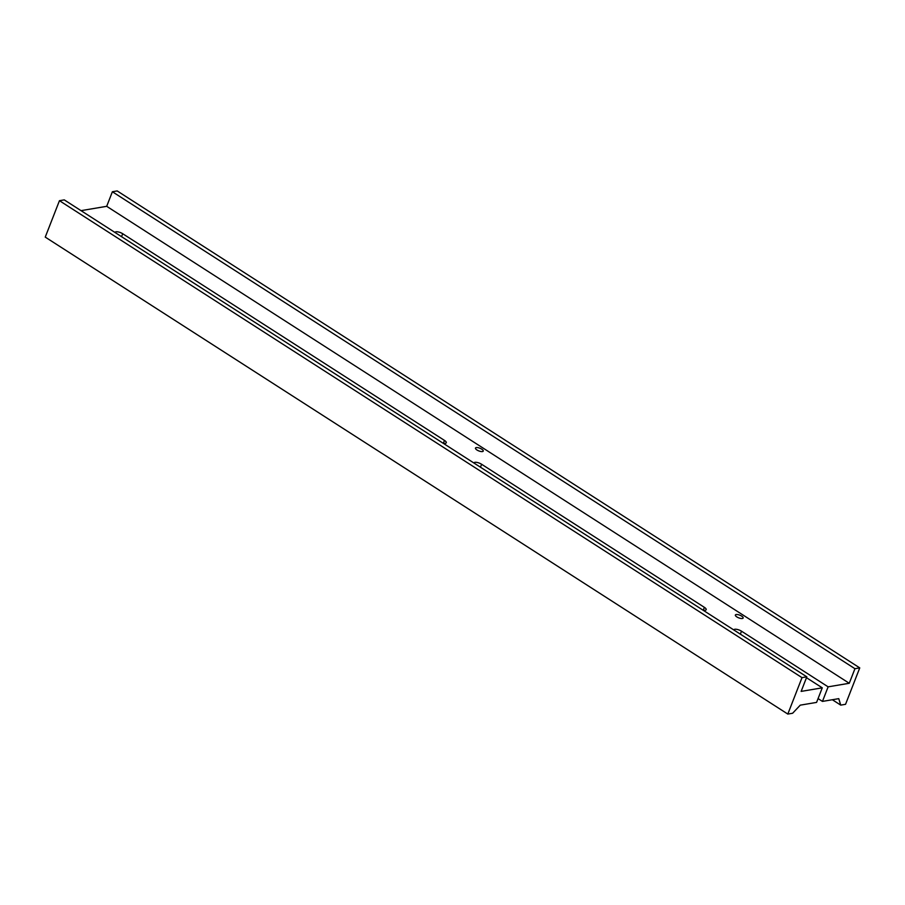 <?xml version="1.0" encoding="UTF-8"?>
<svg xmlns="http://www.w3.org/2000/svg" width="905" height="905" viewBox="0 0 905 905"><rect width="100%" height="100%" fill="white"/><g stroke="black" fill="none" stroke-linecap="round" stroke-linejoin="round"><path stroke-width="1.36" d="M787.814 714.068L45.25 237.11L59.447 200.695L64.266 199.881L806.819 676.838L801.14 691.397L822.26 687.834L816.582 702.404L800.269 705.153L792.622 713.253L787.814 714.068L802.011 677.641L59.447 200.695M802.011 677.641L806.819 676.838M81.031 210.65L106.7 206.317L112.378 191.747L117.186 190.932L859.75 667.89L845.553 704.305L840.734 705.119L838.765 698.649L822.453 701.409L818.075 698.592M443.099 443.212A5.091 1.765 21.3 0 0 446.278 442.76A5.091 1.765 21.3 0 0 444.479 440.418L122.707 233.728A5.091 1.765 21.3 0 0 117.967 231.884A5.091 1.765 21.3 0 0 115.026 232.381A5.091 1.765 21.3 0 0 115.003 232.472M702.993 610.14A5.091 1.765 21.3 0 0 706.183 609.687A5.091 1.765 21.3 0 0 704.373 607.346L481.607 464.265A5.091 1.765 21.3 0 0 476.867 462.41A5.091 1.765 21.3 0 0 473.937 462.908A5.091 1.765 21.3 0 0 473.903 462.998M733.797 629.937A5.091 1.765 21.3 0 1 733.831 629.846A5.091 1.765 21.3 0 1 736.76 629.348A5.091 1.765 21.3 0 1 741.5 631.192L828.132 686.838L849.263 683.275L106.7 206.317M822.26 687.834L806.479 677.698M742.349 618.5A4.163 1.448 21.3 0 0 743.129 618.036A4.163 1.448 21.3 0 0 741.659 616.113A4.163 1.448 21.3 0 0 737.767 614.597A4.163 1.448 21.3 0 0 735.369 615.004A4.163 1.448 21.3 0 0 737.733 617.425A4.163 1.448 21.3 0 0 742.349 618.5M482.444 451.572A4.163 1.448 21.3 0 0 483.236 451.097A4.163 1.448 21.3 0 0 481.765 449.174A4.163 1.448 21.3 0 0 477.874 447.658A4.163 1.448 21.3 0 0 475.476 448.066A4.163 1.448 21.3 0 0 477.84 450.486A4.163 1.448 21.3 0 0 482.444 451.572M840.734 705.119L832.351 699.735M849.263 683.275L854.942 668.705L112.378 191.747M854.942 668.705L859.75 667.89M828.132 686.838L822.453 701.409M122.707 233.728L121.553 236.68M444.479 440.418L443.371 443.258M704.373 607.346L703.264 610.196M481.607 464.265L480.453 467.206M741.5 631.192L740.358 634.145"/></g></svg>
